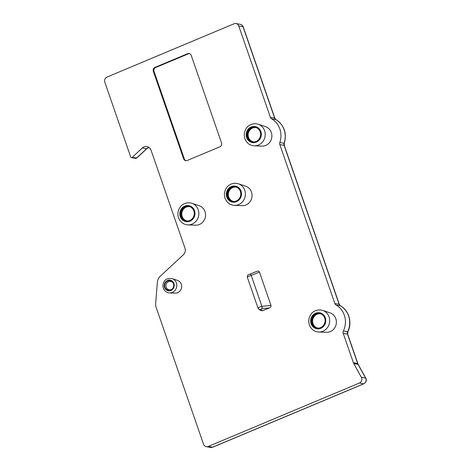 <?xml version="1.0" encoding="UTF-8"?>
<svg xmlns="http://www.w3.org/2000/svg" width="471" height="471" viewBox="0 0 471 471"><rect width="100%" height="100%" fill="white"/><g stroke="black" fill="none" stroke-linecap="round" stroke-linejoin="round"><path stroke-width="0.71" d="M132.174 157.396L136.749 158.044L135.66 158.403L131.403 157.626A0.983 0.913 -79.7 0 0 132.174 157.396L142.33 147.959L146.587 148.73L136.431 158.168A0.983 0.913 100.3 0 1 135.66 158.403M142.33 147.959A5.905 5.493 -79.7 0 1 146.934 146.552A5.905 5.493 -79.7 0 1 151.044 150.19L184.985 248.193A5.905 5.493 -79.7 0 1 183.366 254.77L160.264 276.236A8.855 8.237 -79.7 0 0 157.361 282.312L155.66 303.554A8.855 8.237 -79.7 0 0 156.131 307.339L203.543 444.253A3.933 3.662 -79.7 0 0 208.253 446.455L359.438 383.023A3.933 3.662 -79.7 0 0 361.351 377.318L353.792 363.606A5.905 5.493 -79.7 0 1 353.385 362.688L343.229 333.368A2.95 2.744 100.3 0 1 343.371 330.995A19.676 18.304 -79.7 0 0 336.1 305.031A2.95 2.744 100.3 0 1 334.863 303.512L279.821 144.562A2.95 2.744 100.3 0 1 279.827 142.525A19.676 18.304 -79.7 0 0 271.626 118.833A2.95 2.744 100.3 0 1 270.389 117.32L238.762 25.976A3.933 3.662 -79.7 0 0 234.052 23.774L106.982 77.079A3.933 3.662 -79.7 0 0 104.803 82.178L130.72 157.02A0.983 0.913 -79.7 0 0 131.403 157.626M258.185 124.209L265.597 126.687A9.962 9.267 100.3 0 1 271.337 132.522A9.962 9.267 100.3 0 1 262.064 146.116L254.252 145.827A11.086 10.315 -79.7 0 0 264.572 130.697A11.086 10.315 100.3 0 0 258.185 124.209C251.956 122.495 247.599 126.128 246.38 128.271C244.219 131.527 243.725 135.006 244.896 138.721C246.633 143.09 249.754 145.457 254.252 145.827M322.659 310.407L330.071 312.885A9.962 9.267 100.3 0 1 335.817 318.72A9.962 9.267 100.3 0 1 326.538 332.314L318.732 332.026A11.086 10.315 -79.7 0 0 329.052 316.895A11.086 10.315 100.3 0 0 322.659 310.407C316.43 308.693 312.073 312.326 310.86 314.469C308.693 317.725 308.199 321.204 309.37 324.913C311.107 329.288 314.228 331.655 318.732 332.026M238.35 183.749L245.762 186.228A9.962 9.267 100.3 0 1 251.502 192.062A9.962 9.267 100.3 0 1 242.229 205.656L234.417 205.374A11.086 10.315 -79.7 0 0 244.743 190.243A11.086 10.315 100.3 0 0 238.35 183.749C232.121 182.041 227.764 185.674 226.551 187.817C224.384 191.067 223.89 194.552 225.061 198.262C226.798 202.63 229.919 205.003 234.417 205.374M191.832 203.266L199.245 205.745A9.962 9.267 100.3 0 1 204.985 211.579A9.962 9.267 100.3 0 1 195.712 225.173L187.9 224.891A11.086 10.315 -79.7 0 0 198.22 209.76A11.086 10.315 100.3 0 0 191.832 203.266C185.603 201.559 181.247 205.191 180.028 207.334C177.867 210.584 177.373 214.064 178.544 217.779C180.281 222.147 183.402 224.52 187.9 224.891M169.554 292.921L175.241 293.127A6.517 6.064 -79.7 0 0 181.306 284.237A6.517 6.064 -79.7 0 0 177.549 280.416L172.156 278.614C167.894 278.231 165.292 279.132 164.344 281.305C162.913 283.454 162.583 285.762 163.36 288.217C164.52 291.113 166.587 292.685 169.554 292.921A7.336 6.829 100.3 0 0 176.384 282.906A7.336 6.829 -79.7 0 0 172.156 278.614M219.916 146.781L187.181 160.511A2.95 2.744 100.3 0 1 183.649 158.857L153.305 71.239A2.95 2.744 100.3 0 1 154.941 67.412L187.676 53.682A2.95 2.744 100.3 0 1 191.208 55.337L221.553 142.954A2.95 2.744 100.3 0 1 219.916 146.781M248.47 274.717L256.766 271.396C257.996 270.854 258.897 271.102 259.462 272.12L270.978 305.379C271.178 306.556 270.648 307.398 269.406 307.904L262.641 310.742L261.005 310.583M256.766 271.396L248.276 274.793C247.887 274.528 247.569 275.329 247.316 277.189L258.079 308.281L259.021 309.423L261.075 310.625M270.978 305.379L261.923 306.35C259.338 306.992 258.126 307.693 258.285 308.446M247.481 277.254C247.092 276.995 248.335 276.371 251.202 275.382L259.462 272.12M247.287 137.279A7.377 6.865 100.3 0 1 248.511 129.937A7.377 6.865 100.3 0 1 255.064 127.311A7.377 6.865 100.3 0 1 260.21 131.856A7.377 6.865 -79.7 0 1 258.985 139.204A7.377 6.865 -79.7 0 1 252.427 141.83A7.377 6.865 -79.7 0 1 247.287 137.279M252.786 141.883A7.377 6.865 -79.7 0 1 247.993 137.408A7.377 6.865 100.3 0 1 255.417 127.382M253.834 141.924A7.23 6.724 100.3 0 1 248.535 137.426A7.23 6.724 100.3 0 1 249.824 130.126A7.23 6.724 100.3 0 1 256.418 127.712M318.314 328.122A7.23 6.724 100.3 0 1 313.015 323.624A7.23 6.724 100.3 0 1 314.298 316.324A7.23 6.724 100.3 0 1 320.892 313.91M233.999 201.47A7.23 6.724 100.3 0 1 228.706 196.972A7.23 6.724 100.3 0 1 229.989 189.666A7.23 6.724 100.3 0 1 236.583 187.258M187.482 220.987A7.23 6.724 100.3 0 1 182.183 216.489A7.23 6.724 100.3 0 1 183.472 209.183A7.23 6.724 100.3 0 1 190.066 206.775M317.26 328.081A7.377 6.865 -79.7 0 1 312.473 323.606A7.377 6.865 100.3 0 1 319.897 313.58M311.761 323.477A7.377 6.865 -79.7 0 0 316.906 328.028A7.377 6.865 -79.7 0 0 323.459 325.402A7.377 6.865 -79.7 0 0 324.684 318.055A7.377 6.865 100.3 0 0 319.544 313.509A7.377 6.865 100.3 0 0 312.985 316.135A7.377 6.865 100.3 0 0 311.761 323.477M232.951 201.423A7.377 6.865 -79.7 0 1 228.164 196.949A7.377 6.865 100.3 0 1 235.588 186.928M227.452 196.819A7.377 6.865 -79.7 0 0 232.592 201.37A7.377 6.865 -79.7 0 0 239.15 198.744A7.377 6.865 -79.7 0 0 240.375 191.403A7.377 6.865 100.3 0 0 235.235 186.852A7.377 6.865 100.3 0 0 228.676 189.477A7.377 6.865 100.3 0 0 227.452 196.819M186.434 220.94A7.377 6.865 -79.7 0 1 181.641 216.466A7.377 6.865 100.3 0 1 189.065 206.445M180.935 216.336A7.377 6.865 -79.7 0 0 186.074 220.887A7.377 6.865 -79.7 0 0 192.633 218.261A7.377 6.865 -79.7 0 0 193.858 210.92A7.377 6.865 100.3 0 0 188.712 206.369A7.377 6.865 100.3 0 0 182.159 208.994A7.377 6.865 100.3 0 0 180.935 216.336M173.458 283.689A4.845 4.51 -79.7 0 0 172.869 282.523A4.845 4.51 -79.7 0 0 167.081 281.264A4.845 4.51 -79.7 0 0 164.974 287.251A4.845 4.51 100.3 0 0 171.597 289.512A4.845 4.51 100.3 0 0 173.458 283.689M173.028 282.771A4.292 3.992 -79.7 0 0 167.959 281.952A4.292 3.992 -79.7 0 0 166.204 287.18A4.292 3.992 -79.7 0 0 171.838 289.335M186.063 160.717A2.95 2.744 -79.7 0 1 184.355 158.986L154.011 71.368L153.305 71.239M187.676 53.682L188.388 53.812L155.648 67.541A2.95 2.744 -79.7 0 0 154.011 71.368M188.388 53.812A2.95 2.744 100.3 0 1 189.501 53.606M149.013 147.435L146.817 148.689A2.95 0.677 -132.9 0 1 146.587 148.73A5.905 5.493 -79.7 0 1 148.977 147.411M240.316 24.333A3.933 3.662 100.3 0 1 243.018 26.747L274.646 118.091A2.95 2.744 -79.7 0 0 275.882 119.61A19.676 18.304 100.3 0 1 284.084 143.302A2.95 2.744 -79.7 0 0 284.084 145.339L339.126 304.29A2.95 2.744 -79.7 0 0 340.356 305.809A19.676 18.304 100.3 0 1 347.633 331.767A2.95 2.744 -79.7 0 0 347.486 334.145L357.642 363.459A5.905 5.493 -79.7 0 0 358.048 364.377L365.608 378.089A3.933 3.662 100.3 0 1 363.694 383.8L212.509 447.226A3.933 3.662 100.3 0 1 210.502 447.444M236.018 23.55L240.275 24.321C242.053 24.963 243.036 25.811 243.219 26.871A2.95 0.559 160.9 0 0 243.018 26.747L238.762 25.976M243.219 26.871L274.852 118.209A2.95 0.559 160.9 0 0 274.646 118.091L270.389 117.32M276.1 119.74A2.95 1.024 119.9 0 0 276 119.652A2.95 1.024 119.9 0 0 275.882 119.61L271.626 118.833M274.852 118.209L276 119.652C284.243 125.262 287.004 133.152 284.296 143.308L279.827 142.525M284.296 143.308L284.284 145.457A2.95 0.559 160.9 0 0 284.084 145.339L279.821 144.562M284.284 145.457L339.326 304.407A2.95 0.559 160.9 0 0 339.126 304.29L334.863 303.512M340.58 305.938A2.95 1.024 119.9 0 0 340.48 305.85A2.95 1.024 119.9 0 0 340.356 305.809L336.1 305.031M339.326 304.407L340.48 305.85C348.976 310.448 352.467 322.67 347.851 331.755A2.95 0.306 -154.4 0 1 347.633 331.767L343.371 330.995M347.851 331.755L347.692 334.263A2.95 0.559 160.9 0 0 347.486 334.145L343.229 333.368M347.692 334.263L357.842 363.577A2.95 0.559 160.9 0 0 357.642 363.459L353.385 362.688M357.842 363.577L358.254 364.495A2.95 0.712 151.1 0 0 358.048 364.377L353.792 363.606M358.254 364.495L365.808 378.207A2.95 0.712 151.1 0 0 365.608 378.089L361.351 377.318M363.9 383.777A2.95 0.924 -112.8 0 1 363.694 383.8L359.438 383.023M365.808 378.207C366.915 380.215 366.273 382.069 363.889 383.783L212.704 447.214A2.95 0.924 -112.8 0 1 212.509 447.226L208.253 446.455M249.765 274.157A1.966 0.901 68.5 0 1 251.202 275.382L261.923 306.35A1.966 0.807 -96.1 0 1 261.705 308.729L260.516 309.5L262.641 310.742M269.406 307.904L261.705 308.729M260.516 309.5A1.966 1.749 120.4 0 1 259.026 309.423M246.621 137.561A8.142 7.571 -79.7 0 0 256.359 142.118A8.142 7.571 -79.7 0 0 260.875 131.58A8.142 7.571 100.3 0 0 251.131 127.017A8.142 7.571 100.3 0 0 246.621 137.561M311.095 323.76A8.142 7.571 -79.7 0 0 320.839 328.316A8.142 7.571 -79.7 0 0 325.349 317.778A8.142 7.571 100.3 0 0 315.605 313.215A8.142 7.571 100.3 0 0 311.095 323.76M226.786 197.102A8.142 7.571 -79.7 0 0 236.53 201.665A8.142 7.571 -79.7 0 0 241.04 191.12A8.142 7.571 100.3 0 0 231.296 186.557A8.142 7.571 100.3 0 0 226.786 197.102M180.269 216.619A8.142 7.571 -79.7 0 0 190.007 221.182A8.142 7.571 -79.7 0 0 194.523 210.637A8.142 7.571 100.3 0 0 184.779 206.074A8.142 7.571 100.3 0 0 180.269 216.619M173.917 283.495A5.369 4.998 100.3 0 1 170.938 290.454A5.369 4.998 100.3 0 1 164.509 287.44A5.369 4.998 -79.7 0 1 167.488 280.486A5.369 4.998 -79.7 0 1 173.917 283.495M184.355 158.986L183.649 158.857M155.648 67.541L154.941 67.412M146.817 148.689L136.749 158.044M212.704 447.214L210.543 447.45L206.286 446.679"/></g></svg>
